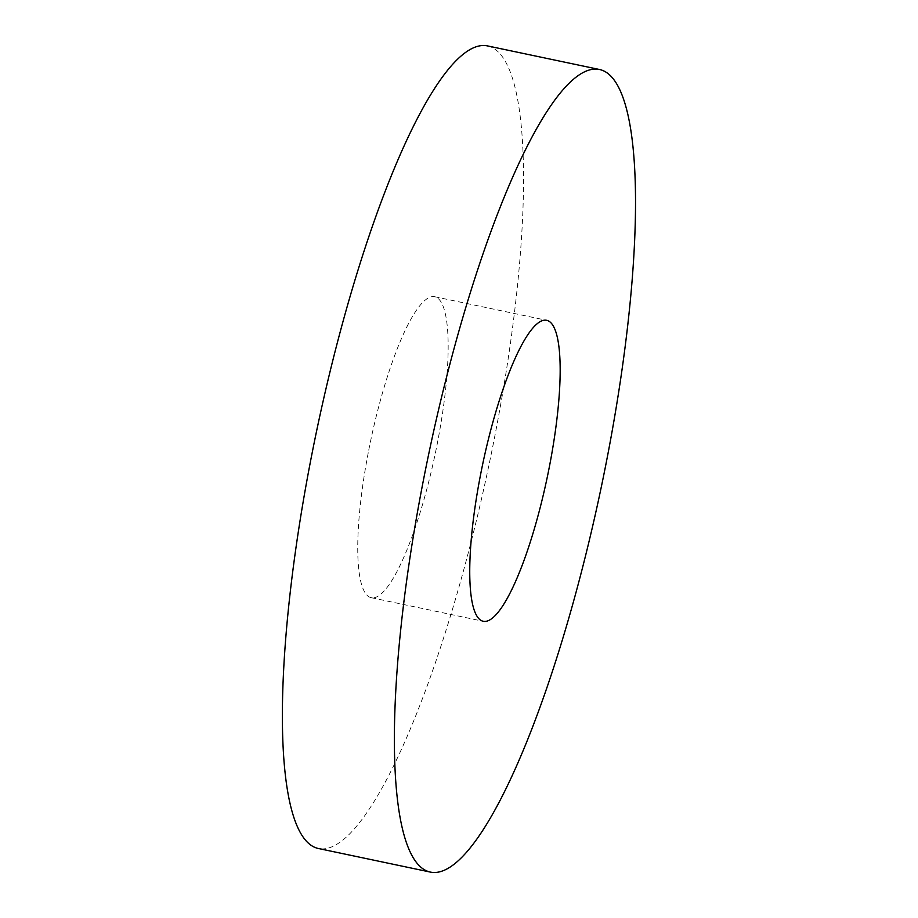 <?xml version="1.0" encoding="UTF-8"?>
<svg xmlns="http://www.w3.org/2000/svg" width="918" height="918" viewBox="0 0 918 918"><rect width="100%" height="100%" fill="white"/><g stroke="black" fill="none" stroke-linecap="round" stroke-linejoin="round"><path stroke-width="0.69" stroke-dasharray="4.59 3.44" d="M368.749 450.141A153.788 32.933 -78.1 0 1 434.65 296.721A153.788 32.933 -78.1 0 1 435.178 453.997A153.788 32.933 -78.1 0 1 371.262 597.698A153.788 32.933 -78.1 0 1 368.749 450.141M487.469 45.9A410.105 87.83 -78.1 0 1 488.904 465.311A410.105 87.83 -78.1 0 1 318.431 848.507M371.262 597.698L483.258 621.279M434.65 296.721L546.646 320.302"/><path stroke-width="1.38" d="M480.745 473.734A153.788 32.933 -78.1 0 1 546.646 320.302A153.788 32.933 -78.1 0 1 547.185 477.578A153.788 32.933 -78.1 0 1 483.258 621.279A153.788 32.933 -78.1 0 1 480.745 473.734M423.726 478.622A410.105 87.83 -78.1 0 1 599.477 69.493A410.105 87.83 -78.1 0 1 600.9 488.892A410.105 87.83 -78.1 0 1 430.427 872.1A410.105 87.83 -78.1 0 1 423.726 478.622M430.427 872.1L318.431 848.507A410.105 87.83 -78.1 0 1 311.73 455.041A410.105 87.83 -78.1 0 1 487.469 45.9L599.477 69.493"/></g></svg>
